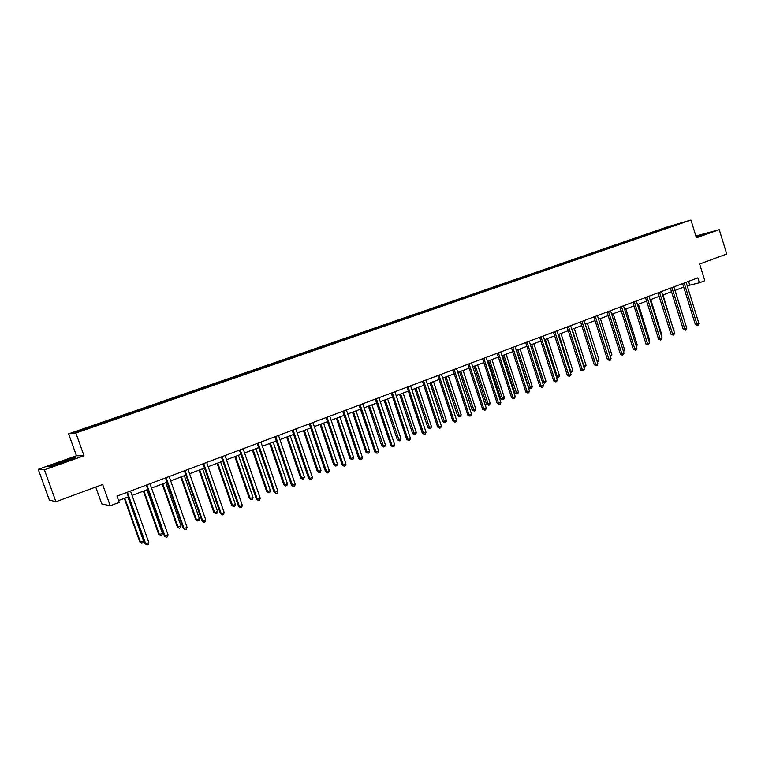 <?xml version="1.0" encoding="UTF-8"?>
<svg xmlns="http://www.w3.org/2000/svg" width="765" height="765" viewBox="0 0 765 765"><rect width="100%" height="100%" fill="white"/><g stroke="black" fill="none" stroke-linecap="round" stroke-linejoin="round"><path stroke-width="1.15" d="M95.74 487.047L101.774 503.934L110.237 505.761L119.225 502.366L117.007 496.131L697.881 277.858L699.411 282.782L704.823 280.736L699.65 264.021L726.75 254.009L719.263 229.663L695.882 235.983M38.25 469.318L49.343 500.033L55.922 501.744L44.418 469.834L84.007 455.739L75.869 432.99L68.611 433.851L76.452 455.758L38.25 469.318L44.418 469.834M75.869 432.99L690.948 220.024L667.587 226.832L68.611 433.851M671.794 225.742L74.922 432.139L77.963 431.766L100.655 424.078L665.674 228.515L681.366 222.95L671.794 225.742L671.861 226.239M104.011 422.079L104.394 422.777M115.964 417.948L116.28 418.503M123.375 415.385L123.777 416.074M135.156 411.312L135.482 411.857M142.462 408.787L142.864 409.466M154.071 404.771L154.396 405.316M161.281 402.275L161.683 402.954M172.718 398.326L173.053 398.861M179.813 395.868L180.234 396.528M191.097 391.967L191.432 392.502M198.097 389.548L198.518 390.207M209.208 385.703L209.553 386.229M216.113 383.322L216.533 383.963M227.071 379.526L227.415 380.042M233.87 377.174L234.31 377.814M244.676 373.435L245.03 373.951M251.389 371.121L251.828 371.752M262.041 367.43L262.395 367.936M268.658 365.144L269.098 365.775M279.168 361.51L279.531 362.008M285.689 359.254L286.129 359.856M296.055 355.677L296.418 356.165M302.491 353.449L302.911 354.013M312.713 349.911L313.086 350.399M319.062 347.721L319.464 348.247M329.141 344.231L329.514 344.709M335.405 342.06L335.797 342.567M351.537 336.485L351.919 336.963M565.153 263.303L564.752 262.758M577.957 258.188L578.483 258.694M591.001 253.674L591.527 254.171M603.891 249.218L604.417 249.715M616.619 244.819L617.154 245.307M629.203 240.468L629.748 240.946M641.644 236.165L642.179 236.643M653.932 231.919L654.477 232.388M110.237 505.761L102.644 484.494L55.922 501.744M690.948 220.024L696.437 237.791L719.263 229.663M687.2 285.785L699.411 282.782M118.575 500.53L128.415 496.82M132.087 495.433L147.865 489.466M151.527 488.089L167.028 482.237M170.691 480.85L185.905 475.103M189.567 473.717L204.504 468.075M208.166 466.698L222.845 461.152M226.497 459.775L240.908 454.334M244.571 452.947L258.723 447.601M262.376 446.225L276.28 440.975M279.933 439.588L293.597 434.434M297.241 433.057L310.666 427.989M314.31 426.612L327.506 421.63M331.14 420.253L344.107 415.357M347.74 413.98L360.487 409.17M364.111 407.802L376.638 403.069M380.262 401.702L392.569 397.054M396.194 395.687L408.29 391.116M411.905 389.748L423.81 385.254M427.415 383.896L439.12 379.478M442.715 378.111L454.219 373.769M457.814 372.412L469.127 368.137M472.722 366.779L483.843 362.581M487.429 361.223L498.369 357.092M501.955 355.744L512.713 351.68M516.289 350.332L526.875 346.335M530.441 344.986L540.845 341.056M544.412 339.708L554.654 335.835M558.211 334.496L568.28 330.69M571.828 329.352L581.744 325.603M585.282 324.274L595.046 320.583M598.574 319.254L608.175 315.629M611.704 314.291L621.151 310.724M624.67 309.395L633.965 305.885M637.475 304.556L646.626 301.104M650.126 299.784L659.134 296.38M662.633 295.06L671.498 291.714M674.988 290.394L683.709 287.095M96.486 424.69L96.792 425.254M688.586 281.357L689.667 284.848M656.38 230.944L656.561 231.537M644.168 235.171L644.35 235.763M631.814 239.435L631.995 240.038M619.306 243.767L619.497 244.36M606.655 248.137L606.846 248.74M593.85 252.565L594.042 253.167M580.893 257.04L581.084 257.652M567.773 261.582L567.974 262.194M554.501 266.172L554.702 266.784M541.056 270.82L541.257 271.441M527.458 275.524L527.659 276.146M513.678 280.286L513.879 280.908M499.727 285.106L499.937 285.737M485.603 289.992L485.813 290.624M471.297 294.936L471.508 295.577M456.81 299.947L457.021 300.588M442.141 305.015L442.352 305.665M427.272 310.16L427.492 310.81M412.22 315.362L412.44 316.022M396.968 320.64L397.188 321.3M381.505 325.986L381.725 326.645M365.852 331.398L366.072 332.058M349.978 336.887L350.198 337.556M333.894 342.443L334.123 343.122M317.59 348.085L317.819 348.764M301.066 353.793L301.295 354.482M284.312 359.588L284.551 360.277M267.329 365.46L267.568 366.148M250.107 371.407L250.365 372.144M232.646 377.451L232.914 378.235M214.936 383.571L215.233 384.413M196.978 389.787L197.274 390.638M178.761 396.079L179.058 396.939M160.277 402.476L160.573 403.337M141.525 408.959L141.831 409.82M122.496 415.529L122.811 416.409M103.189 422.204L103.504 423.093M696.274 237.246L706.353 233.526L696.035 236.49M84.007 455.739L76.452 455.758M49.974 466.889L75.276 457.891L73.067 457.872L59.584 462.261L48.032 466.765L49.974 466.889M682.619 283.595L695.356 324.513L696.982 324.245L684.159 283.012M698.914 323.48L698.244 325.058L697.47 325.364L696.982 324.245L698.914 323.48L686.109 282.285M697.47 325.364L695.356 324.513M685.966 325.603L675.074 290.365M700.702 235.792L696.14 236.815M696.102 236.691L705.005 234.119M61.516 463.121L69.854 459.612L60.521 462.538C54.277 464.814 52.106 465.789 54.009 465.474L55.922 464.948M48.721 466.803L59.737 462.509L74.301 458.273M670.398 288.185L683.241 329.332L684.857 329.084L671.919 287.611M686.807 328.3L685.354 330.203L684.857 329.084L686.807 328.3L673.889 286.875M685.354 330.203L683.241 329.332M658.024 292.832L670.981 334.219L672.578 333.97L659.535 292.268M674.558 333.177L673.889 334.774L673.095 335.089L672.578 333.97L674.558 333.177L661.524 291.522M673.095 335.089L670.981 334.219M673.707 330.461L662.987 294.927M674.061 330.327L673.831 330.863M661.304 335.386L661.926 335.137L650.757 299.545M661.926 335.137L661.524 336.103M645.507 297.537L658.579 339.153L660.157 338.914L646.999 296.983M662.165 338.12L660.692 340.043L660.157 338.914L662.165 338.12L649.016 296.227M660.692 340.043L658.579 339.153M632.837 302.299L646.023 344.154L647.592 343.925L634.309 301.745M649.619 343.122L648.137 345.053L647.592 343.925L649.619 343.122L636.346 300.98M648.137 345.053L646.023 344.154M620.013 307.119L633.315 349.213L634.864 348.993L621.457 306.574M636.91 348.18L636.25 349.796L635.428 350.121L634.864 348.993L636.91 348.18L623.532 305.799M635.428 350.121L633.315 349.213M648.749 340.368L649.657 340.014L638.393 304.212M649.657 340.014L649.074 341.41M636.04 345.417L637.235 344.939L625.866 308.945M637.235 344.939L636.413 346.593M623.179 350.513L624.67 349.93L613.205 313.726M624.67 349.93L623.552 351.699M610.154 355.687L611.943 354.97L600.382 318.565M611.943 354.97L610.537 356.873M585.311 324.264L596.996 360.908L599.072 360.086L587.405 323.471M596.968 360.908L597.331 362.055M599.072 360.086L597.589 362.017M572.144 329.227L583.944 366.091L586.047 365.249L574.266 328.434M583.599 366.129L584.556 367.2L583.963 367.267M586.047 365.249L584.556 367.2M558.823 334.267L570.728 371.331L572.851 370.49L560.975 333.454M570.059 371.417L570.728 371.331L571.359 372.45L570.308 372.201M572.851 370.49L571.359 372.45M545.34 339.354L557.341 376.638L559.502 375.787L547.51 338.541M556.346 376.763L557.341 376.638L557.991 377.757L556.48 377.183M559.502 375.787L557.991 377.757M531.685 344.518L543.8 382.022L545.981 381.152L533.884 343.686M542.462 382.165L543.8 382.022L544.47 383.131L542.471 382.213M545.981 381.152L545.34 382.787L544.47 383.131M516.585 350.217L528.711 387.606L530.088 387.463L532.297 386.583L520.085 348.897M517.857 349.739L530.767 388.582L528.711 387.606M532.297 386.583L531.656 388.228L530.767 388.582M502.605 355.495L514.845 393.105L516.193 392.971L518.431 392.082L506.105 354.176M503.848 355.027L516.901 394.09L514.845 393.105M518.431 392.082L517.8 393.736L516.901 394.09M488.453 360.841L500.807 398.68L502.136 398.555L504.403 397.657L491.952 359.521M489.677 360.382L502.854 399.674L500.807 398.68M504.403 397.657L503.762 399.311L502.854 399.674M474.118 366.253L486.588 404.312L487.888 404.207L490.183 403.289L477.628 364.934M475.314 365.804L488.634 405.326L486.588 404.312M490.183 403.289L489.552 404.962L488.634 405.326M459.593 371.742L472.187 410.03L473.468 409.925L475.792 409.007L463.112 370.413M460.769 371.293L474.233 411.054L472.187 410.03M475.792 409.007L475.161 410.681L474.233 411.054M444.886 377.298L457.594 415.816L458.857 415.73L461.209 414.793L448.405 375.969M446.033 376.858L459.641 416.849L457.594 415.816M461.209 414.793L460.578 416.476L459.641 416.849M429.987 382.921L442.82 421.678L444.054 421.601L446.444 420.654L433.516 381.592M431.106 382.5L444.857 422.729L442.82 421.678M446.444 420.654L445.813 422.347L444.857 422.729M414.888 388.62L427.855 427.616L429.06 427.549L431.479 426.593L418.426 387.291M415.988 388.209L429.892 428.677L427.855 427.616M431.479 426.593L430.858 428.295L429.892 428.677M399.598 394.396L412.689 433.631L413.875 433.583L416.323 432.608L403.136 393.057M400.669 393.994L414.716 434.702L412.689 433.631M416.323 432.608L415.701 434.319L414.716 434.702M384.107 400.248L397.322 439.722L398.479 439.684L400.965 438.699L387.645 398.909M385.149 399.856L399.349 440.812L397.322 439.722M400.965 438.699L400.344 440.42L399.349 440.812M607.028 311.996L620.453 354.338L621.983 354.128L608.462 311.46M624.058 353.296L622.567 355.256L621.983 354.128L624.058 353.296L610.556 310.676M622.567 355.256L620.453 354.338M593.879 316.94L607.429 359.521L608.94 359.32L595.294 316.404M611.044 358.479L610.384 360.114L609.542 360.449L608.94 359.32L611.044 358.479L597.417 315.61M609.542 360.449L607.429 359.521M580.578 321.941L594.242 364.771L595.744 364.58L581.974 321.415M597.867 363.729L597.207 365.374L596.356 365.708L595.744 364.58L597.867 363.729L584.116 320.611M596.356 365.708L594.242 364.771M567.104 326.999L580.903 370.078L582.375 369.897L568.481 326.483M584.527 369.046L583.006 371.035L582.375 369.897L584.527 369.046L570.652 325.67M583.006 371.035L580.903 370.078M553.458 332.125L567.381 375.462L568.844 375.29L554.816 331.618M571.025 374.42L569.495 376.428L568.844 375.29L571.025 374.42L557.016 330.796M569.495 376.428L567.381 375.462M539.65 337.317L553.697 380.913L555.141 380.75L540.979 336.82M557.35 379.87L556.691 381.534L555.811 381.888L555.141 380.75L557.35 379.87L543.207 335.978M555.811 381.888L553.697 380.913M525.66 342.577L539.841 386.43L541.266 386.277L526.97 342.079M543.494 385.388L542.844 387.061L541.945 387.415L541.266 386.277L543.494 385.388L529.227 341.238M541.945 387.415L539.841 386.43M511.489 347.903L525.813 392.015L527.209 391.871L512.779 347.415M529.466 390.972L528.816 392.655L527.907 393.019L527.209 391.871L529.466 390.972L515.065 346.555M527.907 393.019L525.813 392.015M497.135 353.296L511.594 397.676L512.971 397.551L498.398 352.818M515.266 396.633L514.606 398.326L513.688 398.689L512.971 397.551L515.266 396.633L500.721 351.948M513.688 398.689L511.594 397.676M482.6 358.756L497.193 403.404L498.551 403.289L483.834 358.288M500.874 402.361L500.224 404.063L499.287 404.436L498.551 403.289L500.874 402.361L486.186 357.408M499.287 404.436L497.193 403.404M467.864 364.293L482.61 409.218L483.939 409.112L469.088 363.834M486.291 408.175L485.641 409.877L484.704 410.25L483.939 409.112L486.291 408.175L471.46 362.945M484.704 410.25L482.61 409.218M452.947 369.897L467.826 415.099L469.136 415.003L454.142 369.447M471.517 414.056L470.877 415.768L469.92 416.15L469.136 415.003L471.517 414.056L456.542 368.548M469.92 416.15L467.826 415.099M437.829 375.577L452.861 421.056L454.142 420.98L438.995 375.137M456.552 420.014L455.911 421.745L454.946 422.127L454.142 420.98L456.552 420.014L441.434 374.228M454.946 422.127L452.861 421.056M422.51 381.333L437.685 427.1L438.938 427.033L423.647 380.913M441.386 426.057L440.745 427.788L439.77 428.18L438.938 427.033L441.386 426.057L426.115 379.976M439.77 428.18L437.685 427.1M406.98 387.167L422.318 433.22L423.542 433.172L408.089 386.755M426.019 432.177L425.388 433.918L424.393 434.319L423.542 433.172L426.019 432.177L410.595 385.809M424.393 434.319L422.318 433.22M391.25 393.086L406.731 439.426L407.936 439.387L392.33 392.675M410.451 438.383L409.811 440.133L408.806 440.535L407.936 439.387L410.451 438.383L394.864 391.718M408.806 440.535L406.731 439.426M375.299 399.072L390.944 445.708L392.11 445.689L376.351 398.68M394.664 444.666L394.032 446.425L393.009 446.837L392.11 445.689L394.664 444.666L378.924 397.714M393.009 446.837L390.944 445.708M359.129 405.154L374.936 452.086L376.074 452.077L360.152 404.771M378.665 451.044L378.034 452.813L377.002 453.224L376.074 452.077L378.665 451.044L362.763 403.786M377.002 453.224L374.936 452.086M342.739 411.312L358.709 458.541L359.818 458.551L343.734 410.939M362.438 457.508L361.816 459.287L360.764 459.698L359.818 458.551L362.438 457.508L346.373 409.944M360.764 459.698L358.709 458.541M326.12 417.556L342.261 465.091L343.342 465.11L327.076 417.193M346 464.059L345.369 465.847L344.307 466.268L343.342 465.11L346 464.059L329.763 416.189M344.307 466.268L342.261 465.091M368.405 406.177L381.754 445.899L382.882 445.88L385.397 444.876L371.953 404.838M369.418 405.794L383.772 447.009L381.754 445.899M385.397 444.876L384.776 446.607L383.772 447.009M352.493 412.192L365.976 452.153L367.076 452.153L369.619 451.14L356.041 410.853M353.468 411.819L367.076 452.153L367.994 453.282L365.976 452.153M369.619 451.14L369.007 452.87L367.994 453.282M336.361 418.283L349.988 458.503L351.059 458.503L353.64 457.48L339.918 416.935M337.317 417.92L351.059 458.503L351.996 459.641L349.988 458.503M353.64 457.48L353.028 459.23L351.996 459.641M320.019 424.451L333.779 464.929L334.821 464.948L337.432 463.915L323.576 423.112M320.937 424.106L334.821 464.948L335.778 466.076L333.779 464.929M337.432 463.915L336.83 465.665L335.778 466.076M309.27 423.887L325.574 471.737L326.626 471.776L310.198 423.542M329.323 470.695L328.701 472.493L327.621 472.923L326.626 471.776L329.323 470.695L312.914 422.519M327.621 472.923L325.574 471.737M292.182 430.303L308.658 478.469L309.682 478.517L293.072 429.968M312.416 477.437L311.795 479.234L310.705 479.674L309.682 478.517L312.416 477.437L295.835 428.936M310.705 479.674L308.658 478.469M274.855 436.815L291.513 485.297L292.498 485.364L275.706 436.499M295.261 484.264L294.649 486.081L293.55 486.521L292.498 485.364L295.261 484.264L278.508 435.448M293.55 486.521L291.513 485.297M257.279 443.423L274.109 492.22L275.065 492.306L258.101 443.117M277.867 491.187L277.265 493.014L276.146 493.463L275.065 492.306L277.867 491.187L260.942 442.046M276.146 493.463L274.109 492.22M239.455 450.126L256.466 499.249L257.384 499.354L240.229 449.83M260.234 498.216L259.631 500.052L258.484 500.501L257.384 499.354L260.234 498.216L243.107 448.749M258.484 500.501L256.466 499.249M221.362 456.915L238.565 506.373L239.445 506.497L222.108 456.638M242.333 505.349L241.74 507.185L240.583 507.654L239.445 506.497L242.333 505.349L225.025 455.538M240.583 507.654L238.565 506.373M203.012 463.81L220.406 513.602L221.248 513.745L203.72 463.552M224.174 512.579L223.581 514.434L222.414 514.902L221.248 513.745L224.174 512.579L206.684 462.433M222.414 514.902L220.406 513.602M184.394 470.81L201.979 520.946L202.782 521.099L185.054 470.561M205.756 519.913L205.163 521.778L203.978 522.256L202.782 521.099L205.756 519.913L188.066 469.433M203.978 522.256L201.979 520.946M303.447 430.714L317.341 471.45L318.355 471.479L321.013 470.427L307.004 429.366M304.327 430.379L318.355 471.479L319.349 472.617L317.341 471.45M321.013 470.427L320.411 472.196L319.349 472.617M286.646 437.054L300.693 478.058L301.668 478.106L304.365 477.035L290.212 435.715M287.497 436.739L301.668 478.106L302.682 479.234L300.693 478.058M304.365 477.035L303.762 478.804L302.682 479.234M269.605 443.49L283.805 484.752L284.752 484.819L287.477 483.738L273.182 442.141M270.428 443.184L284.752 484.819L285.794 485.947L283.805 484.752M287.477 483.738L286.885 485.517L285.794 485.947M252.335 450.011L266.679 491.541L267.597 491.627L270.361 490.528L255.912 448.663M253.119 449.715L267.597 491.627L268.668 492.756L266.679 491.541M270.361 490.528L269.768 492.316L268.668 492.756M234.826 456.629L249.323 498.426L250.193 498.531L253.005 497.422L238.403 455.28M235.572 456.351L250.193 498.531L251.293 499.66L249.323 498.426M253.005 497.422L252.412 499.22L251.293 499.66M217.059 463.341L231.709 505.416L232.55 505.531L235.4 504.403L220.636 461.984M217.767 463.074L232.55 505.531L233.679 506.66L231.709 505.416M235.4 504.403L234.817 506.21L233.679 506.66M199.043 470.14L213.856 512.502L214.659 512.636L217.547 511.489L202.62 468.792M199.713 469.892L214.659 512.636L215.807 513.764L213.856 512.502M217.547 511.489L216.964 513.305L215.807 513.764M180.76 477.044L195.735 519.684L196.5 519.837L199.436 518.68L184.346 475.696M181.391 476.805L196.5 519.837L197.686 520.965L195.735 519.684M199.436 518.68L198.862 520.506L197.686 520.965M165.498 477.915L183.284 528.385L184.04 528.567L166.12 477.676M187.062 527.362L186.478 529.237L185.273 529.715L184.04 528.567L187.062 527.362L169.17 476.528M185.273 529.715L183.284 528.385M162.218 484.044L177.356 526.97L178.092 527.152L181.056 525.966L165.804 482.696M162.811 483.824L178.092 527.152L179.297 528.28L177.356 526.97M181.056 525.966L180.492 527.802L179.297 528.28M146.325 485.115L164.303 535.94L165.02 536.141L146.899 484.905M168.09 534.917L167.506 536.801L166.282 537.288L165.02 536.141L168.09 534.917L149.997 483.738M166.282 537.288L164.303 535.94M143.409 491.149L158.718 534.372L159.407 534.563L162.419 533.368L146.995 489.801M143.954 490.948L159.407 534.563L160.65 535.691L158.718 534.372M162.419 533.368L161.855 535.213L160.65 535.691M126.856 492.431L145.044 543.609L145.723 543.829L127.382 492.23M148.831 542.595L148.257 544.479L147.014 544.976L145.723 543.829L148.831 542.595L130.528 491.053M147.014 544.976L145.044 543.609M124.322 498.359L139.794 541.878L140.444 542.089L143.504 540.874L127.908 497.011M124.819 498.168L140.444 542.089L141.716 543.217L139.794 541.878M143.504 540.874L142.94 542.729L141.716 543.217M69.443 460.1L69.854 459.612"/></g></svg>
